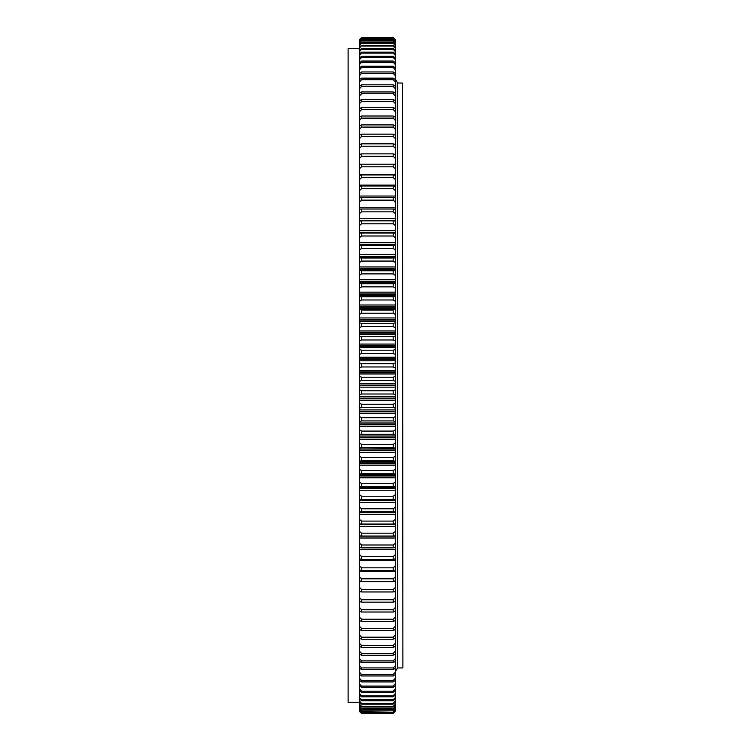 <?xml version="1.0" encoding="UTF-8"?>
<svg xmlns="http://www.w3.org/2000/svg" width="751" height="751" viewBox="0 0 751 751"><rect width="100%" height="100%" fill="white"/><g stroke="black" fill="none" stroke-linecap="round" stroke-linejoin="round"><path stroke-width="1.13" d="M402.47 83.023L402.893 667.517L402.47 83.023L397.626 83.023L397.626 667.939L397.626 83.023L395.73 79.653L395.308 671.732M361.597 704.138L393.195 704.138L393.195 703.358L361.597 703.358L361.597 704.138L359.485 702.288L348.107 702.279L348.107 48.674L359.485 48.674M361.597 713.243L359.485 711.169L361.597 713.45L359.485 711.338L361.597 713.45L393.195 713.45L361.597 713.45L393.205 713.441L395.308 711.169L393.205 713.243L361.597 713.112L393.195 713.243M359.485 711.169L361.597 713.112L393.205 713.112L395.308 711.169M361.597 712.492L393.195 712.23L361.597 712.492L359.485 710.962M359.485 710.455L361.597 712.23L393.205 712.23L395.308 710.061L393.195 712.492M361.597 711.206L393.195 710.822L361.597 711.206L359.485 709.216L359.485 710.061M359.485 709.216L359.485 708.615L361.597 710.822L393.205 710.822L395.308 708.615L393.195 711.206M361.597 709.385L393.195 709.385L393.195 708.869L361.597 708.869L361.597 709.385L359.485 707.433L359.485 708.615M359.485 707.433L359.485 706.644L361.597 708.869L393.205 708.869L395.308 706.644L395.308 707.433L393.195 709.385M361.597 707.029L393.195 707.029L393.195 706.381L361.597 706.381L361.597 707.029L359.485 705.133L359.485 706.644M359.485 705.133L359.485 704.138L361.597 706.381L393.205 706.381L395.308 704.138L395.308 705.133L393.195 707.029M361.597 700.721L393.195 700.721L393.195 699.819L361.597 699.819L361.597 700.721L359.485 698.928L359.485 704.138M359.485 698.928L359.485 697.548L361.597 699.819L393.205 699.819L395.308 697.548L395.308 698.928L393.195 700.721M361.597 696.787L393.195 696.787L393.195 695.764L361.597 695.764L361.597 696.787L359.485 695.05L359.485 697.548M359.485 695.05L359.485 693.483L361.597 695.764L393.205 695.755L395.308 693.483L395.308 695.05L393.195 696.787M361.597 692.338L393.195 692.338L393.195 691.183L361.597 691.183L361.597 692.338L359.485 690.667L359.485 693.483M359.485 690.667L359.485 688.902L361.597 691.183L393.205 691.183L395.308 688.902L395.308 690.667L393.195 692.338M361.597 687.372L393.195 687.372L393.195 686.104L361.597 686.104L361.597 687.372L359.485 685.766L359.485 688.902M359.485 685.766L359.485 683.823L361.597 686.104L393.205 686.104L395.308 683.823L395.308 685.766L393.195 687.372M361.597 681.917L393.195 681.917L393.195 680.528L361.597 680.528L361.597 681.917L359.485 680.378L359.485 683.823M359.485 680.378L359.485 678.247L361.597 680.528L393.205 680.528L395.308 678.247L395.308 680.378L393.195 681.917M361.597 675.966L393.195 675.966L393.195 674.464L361.597 674.464L361.597 675.966L359.485 674.492L359.485 678.247M359.485 674.492L359.485 672.192L361.597 674.464L393.205 674.464L395.308 672.192L395.308 674.492L393.195 675.966M361.597 669.535L393.195 669.535L393.195 667.921L361.597 667.921L361.597 669.535L359.485 668.137L359.485 672.192M359.485 668.137L359.485 665.658L361.597 667.921L393.205 667.921L395.308 665.658L395.308 668.137L393.195 669.535M361.597 662.635L393.195 662.635L393.195 660.908L361.597 660.908L361.597 662.635L359.485 661.312L359.485 665.658M359.485 661.312L359.485 658.655L361.597 660.908L393.205 660.908L395.308 658.655L395.308 661.312L393.195 662.635M361.597 655.276L393.195 655.276L393.195 653.436L361.597 653.436L361.597 655.276L359.485 654.027L359.485 658.655M359.485 654.027L359.485 651.201L361.597 653.436L393.205 653.436L395.308 651.201L395.308 654.027L393.195 655.276M361.597 647.465L393.195 647.465L393.195 645.522L361.597 645.522L361.597 647.465L359.485 646.292L359.485 651.201M359.485 646.292L359.485 643.307L361.597 645.522L393.205 645.522L395.308 643.307L395.308 646.292L393.195 647.465M361.597 639.223L393.195 639.223L393.195 637.177L361.597 637.177L361.597 639.223L359.485 638.125L359.485 643.307M359.485 638.125L359.485 634.989L361.597 637.177L393.205 637.177L395.308 634.989L395.308 638.125L393.195 639.223M359.485 628.643L359.485 634.989M361.597 630.558L359.485 629.545L359.485 626.25L361.597 628.409L361.597 630.558L393.195 630.558L393.195 628.409L361.597 628.409L393.205 628.409L395.308 626.25L395.308 629.545L393.195 630.558M359.485 619.997L359.485 626.25M361.597 621.481L359.485 620.551L359.485 617.106L361.597 619.237L361.597 621.481L393.195 621.481L393.195 619.237L361.597 619.237L393.205 619.237L395.308 617.106L395.308 620.551L393.195 621.481M359.485 610.957L359.485 617.106M361.597 612.009L359.485 611.164L359.485 607.587L361.597 609.681L361.597 612.009L393.195 612.009L393.195 609.681L361.597 609.681L393.205 609.681L395.308 607.587L395.308 611.164L393.195 612.009M361.597 602.161L393.195 602.161L393.195 599.739L361.597 599.739L361.597 602.161L359.485 601.401L359.485 607.587M359.485 601.401L359.485 597.683L361.597 599.739L393.205 599.739L395.308 597.683L395.308 601.401L393.195 602.161M361.597 591.957L393.195 591.957L393.195 589.441L361.597 589.441L361.597 591.957L359.485 591.281L359.485 597.683M359.485 591.281L359.485 587.432L361.597 589.441L393.205 589.441L395.308 587.432L395.308 591.281L393.195 591.957M361.597 581.396L393.195 581.396L393.195 578.805L361.597 578.805L361.597 581.396L359.485 580.805L359.485 587.432M359.485 580.805L359.485 576.834L361.597 578.805L393.205 578.805L395.308 576.834L395.308 580.805L393.195 581.396M359.485 569.333L359.485 576.834M361.597 570.507L359.485 570.009L359.485 565.916L361.597 567.84L361.597 570.507L393.195 570.507L393.195 567.84L361.597 567.84L393.205 567.84L395.308 565.916L395.308 570.009L393.195 570.507M359.485 558.566L359.485 565.916M361.597 559.307L359.485 558.904L359.485 554.698L361.597 556.566L361.597 559.307L393.195 559.307L393.195 556.566L361.597 556.566L393.205 556.566L395.308 554.698L395.308 558.904L393.195 559.307M359.485 547.047L359.485 554.698M361.597 547.817L359.485 547.498L359.485 543.189L361.597 545.01L361.597 547.817L393.195 547.817L393.195 545.01L361.597 545.01L393.205 545.01L395.308 543.189L395.308 547.498L393.195 547.817M359.485 535.698L359.485 543.189M361.597 536.045L359.485 535.82L359.485 531.417L361.597 533.172L361.597 536.045L393.195 536.045L393.195 533.172L361.597 533.172L393.205 533.172L395.308 531.417L395.308 535.82L393.195 536.045M359.485 523.231L359.485 531.417M361.597 524.02L359.485 523.879L359.485 519.392L361.597 521.091L361.597 524.02L393.195 524.02L393.195 521.091L361.597 521.091L393.205 521.091L395.308 519.392L395.308 523.879L393.195 524.02M359.485 511.328L359.485 519.392M361.597 511.75L359.485 511.703L359.485 507.132L361.597 508.765L361.597 511.75L393.195 511.75L393.195 508.765L361.597 508.765L393.205 508.765L395.308 507.132L395.308 511.703L393.195 511.75M395.308 507.132L395.308 499.199L359.485 499.321L359.485 494.665L361.597 496.233L393.205 496.233L395.308 494.665L395.308 499.312L361.597 499.274L393.195 499.274L393.195 496.233L361.597 496.233L361.597 499.274L359.485 499.199L359.485 507.132M359.485 486.723L359.485 482.001L361.597 483.513L393.205 483.513L395.308 482.001L395.308 486.723L361.597 486.592L393.195 486.592L393.195 483.513L361.597 483.513L361.597 486.592L359.485 486.723L359.485 494.665M359.485 473.956L359.485 469.178L361.597 470.614L393.205 470.614L395.308 469.178L395.308 473.956L361.597 473.731L393.195 473.731L393.195 470.614L361.597 470.614L361.597 473.731L359.485 473.956L359.485 482.001M359.485 461.03L359.485 456.195L361.597 457.556L393.205 457.556L395.308 456.195L395.308 461.03L361.597 460.71L393.195 460.71L393.195 457.556L361.597 457.556L361.597 460.71L359.485 461.03L359.485 469.178M359.485 447.971L359.485 443.09L361.597 444.376L393.205 444.376L395.308 443.09L395.308 447.971L361.597 447.558L393.195 447.558L393.195 444.376L361.597 444.376L361.597 447.558L359.485 447.971L359.485 456.195M359.485 434.791L359.485 429.872L361.597 431.083L393.205 431.083L395.308 429.872L395.308 434.791L361.597 434.294L393.195 434.294L393.195 431.083L361.597 431.083L361.597 434.294L359.485 434.791L359.485 443.09M359.485 421.518L359.485 416.57L361.597 417.697L393.205 417.697L395.308 416.57L395.308 421.518L393.205 420.926L361.597 420.926L393.195 420.926L393.195 417.697L361.597 417.697L361.597 420.926L359.485 421.518L359.485 429.872M359.485 408.168L359.485 403.193L361.597 404.254L393.205 404.254L395.308 403.193L395.308 408.168L393.205 407.493L361.597 407.493L393.195 407.493L393.195 404.254L361.597 404.254L361.597 407.493L359.485 408.168L359.485 416.57M359.485 394.763L359.485 389.778L361.597 390.755L393.205 390.755L395.308 389.778L395.308 394.763L393.205 394.003L361.597 394.003L393.195 394.003L393.195 390.755L361.597 390.755L361.597 394.003L359.485 394.763L359.485 403.193M359.485 381.339L359.485 376.345L361.597 377.237L393.205 377.237L395.308 376.345L395.308 381.339L393.205 380.494L361.597 380.494L393.195 380.494L393.195 377.237L361.597 377.237L361.597 380.494L359.485 381.339L359.485 389.778M359.485 367.896L359.485 362.911L361.597 363.709L393.205 363.709L395.308 362.911L395.308 367.896L393.205 366.967L361.597 366.967L393.195 366.967L393.195 363.709L361.597 363.709L361.597 366.967L359.485 367.896L359.485 376.345M359.485 354.463L359.485 349.487L361.597 350.21L393.205 350.21L395.308 349.487L395.308 354.463L393.205 353.458L361.597 353.458L393.195 353.458L393.195 350.21L361.597 350.21L361.597 353.458L359.485 354.463L359.485 362.911M359.485 341.076L359.485 336.11L361.597 336.739L393.205 336.739L395.308 336.11L395.308 341.076L393.205 339.978L361.597 339.978L393.195 339.978L393.195 336.739L361.597 336.739L361.597 339.978L359.485 341.076L359.485 349.487M359.485 327.736L359.485 322.799L361.597 323.343L393.205 323.343L395.308 322.799L395.308 327.736L393.205 326.563L361.597 326.563L393.195 326.563L393.195 323.343L361.597 323.343L361.597 326.563L359.485 327.736L359.485 336.11M359.485 314.472L359.485 309.572L395.308 309.572L395.308 314.472L393.205 313.223L361.597 313.223L393.195 313.223L393.195 310.022L361.597 310.022L361.597 313.223L359.485 314.472L359.485 322.799M359.485 301.301L359.485 296.448L395.308 296.448L395.308 301.301L393.205 299.978L361.597 299.978L393.195 299.978L393.195 296.805L361.597 296.805L361.597 299.978L359.485 301.301L359.485 309.572M359.485 288.262L359.485 283.446L395.308 283.446L395.308 288.262L393.205 286.863L361.597 286.863L393.195 286.863L393.195 283.718L361.597 283.718L361.597 286.863L359.485 288.262L359.485 296.448M359.485 275.354L359.485 270.595L395.308 270.595L395.308 275.354L393.205 273.88L361.597 273.88L393.195 273.88L393.195 270.782L361.597 270.782L361.597 273.88L359.485 275.354L359.485 283.446M359.485 262.606L359.485 257.922L395.308 257.922L395.308 262.606L393.205 261.066L361.597 261.066L393.195 261.066L393.195 258.006L361.597 258.006L361.597 261.066L359.485 262.606L359.485 270.595M359.485 250.036L359.485 245.427L395.308 245.427L395.308 250.036L393.205 248.431L361.597 248.431L393.195 248.431L393.195 245.427L361.597 245.427L361.597 248.431L359.485 250.036L359.485 257.922M393.195 233.045L395.308 233.139L395.308 237.673L393.205 236.002L361.597 236.002L393.195 236.002L393.195 233.045L361.597 233.045L361.597 236.002L359.485 237.673L359.485 245.671M359.485 237.673L359.485 233.139L361.597 233.045M393.195 220.897L395.308 221.085L395.308 225.535L393.205 223.798L361.597 223.798L393.195 223.798L393.195 220.897L361.597 220.897L361.597 223.798L359.485 225.535L359.485 233.655M359.485 225.535L359.485 221.085L361.597 220.897M393.195 208.994L395.308 209.276L395.308 213.622L393.205 211.838L361.597 211.838L393.195 211.838L393.195 208.994L361.597 208.994L361.597 211.838L359.485 213.622L359.485 221.864M359.485 213.622L359.485 209.276L361.597 208.994M393.195 197.363L395.308 197.729L395.308 201.981L393.205 200.141L361.597 200.141L393.195 200.141L393.195 197.363L361.597 197.363L361.597 200.141L359.485 201.981L359.485 209.557M359.485 201.981L359.485 197.729L361.597 197.363M393.195 186.013L395.308 186.464L395.308 190.613L393.205 188.717L361.597 188.717L393.195 188.717L393.195 186.013L361.597 186.013L361.597 188.717L359.485 190.613L359.485 197.888M359.485 190.613L359.485 186.464L361.597 186.013M393.195 174.964L395.308 175.509L395.308 179.545L393.205 177.602L361.597 177.602L393.195 177.602L393.195 174.964L361.597 174.964L361.597 177.602L359.485 179.545L359.485 186.971M359.485 179.545L359.485 175.509L361.597 174.964M393.195 164.244L395.308 164.873L395.308 168.787L393.205 166.797L361.597 166.797L393.195 166.797L393.195 164.244L361.597 164.244L361.597 166.797L359.485 168.787L359.485 176.354M359.485 168.787L359.485 164.873L361.597 164.244M361.597 156.321L393.195 156.321L393.195 153.861L361.597 153.861L361.597 156.33L359.485 158.358L359.485 164.873M359.485 158.358L359.485 154.575L361.597 153.861M393.195 143.826L395.308 144.633L395.308 148.285L393.205 146.21L361.597 146.21L393.195 146.21L393.195 143.826L361.597 143.826L361.597 146.21L359.485 148.285L359.485 154.575M359.485 148.285L359.485 144.633L361.597 143.826M393.195 134.166L395.308 135.058L395.308 138.569L393.205 136.457L361.597 136.457L393.195 136.457L393.195 134.166L361.597 134.166L361.597 136.457L359.485 138.569L359.485 144.661M359.485 138.569L359.485 135.058L361.597 134.166M393.195 124.891L395.308 125.868L395.308 129.228L393.205 127.088L361.597 127.088L393.195 127.088L393.195 124.891L361.597 124.891L361.597 127.088L359.485 129.228L359.485 135.433M359.485 129.228L359.485 125.868L361.597 124.891M393.195 116.02L395.308 117.072L395.308 120.291L393.205 118.114L361.597 118.114L393.195 118.114L393.195 116.02L361.597 116.02L361.597 118.114L359.485 120.291L359.485 126.59M359.485 120.291L359.485 117.072L361.597 116.02M393.195 107.562L395.308 108.698L395.308 111.758L393.205 109.562L361.597 109.562L393.195 109.562L393.195 107.562L361.597 107.562L361.597 109.562L359.485 111.758L359.485 117.072M359.485 111.758L359.485 108.698L361.597 107.562M393.195 99.536L395.308 100.747L395.308 103.647L393.205 101.423L361.597 101.423L393.195 101.423L393.195 99.536L361.597 99.536L361.597 101.423L359.485 103.647L359.485 108.698M359.485 103.647L359.485 100.747L361.597 99.536M393.195 91.951L395.308 93.237L395.308 95.978L393.205 93.734L361.597 93.734L393.195 93.734L393.195 91.951L361.597 91.951L361.597 93.734L359.485 95.978L359.485 100.747M359.485 95.978L359.485 93.237L361.597 91.951M393.195 84.816L395.308 86.177L395.308 88.749L393.205 86.487L361.597 86.487L393.195 86.487L393.195 84.816L361.597 84.816L361.597 86.487L359.485 88.749L359.485 93.237M359.485 88.749L359.485 86.177L361.597 84.816M393.195 78.151L395.308 79.587L395.308 81.981L393.205 79.709L361.597 79.709L393.195 79.709L393.195 78.151L361.597 78.151L361.597 79.709L359.485 81.981L359.485 86.177M359.485 81.981L359.485 79.587L361.597 78.151M393.195 71.955L395.308 73.467L395.308 75.682L393.205 73.401L361.597 73.401L393.195 73.401L393.195 71.955L361.597 71.955L361.597 73.401L359.485 75.682L359.485 79.587M359.485 75.682L359.485 73.467L361.597 71.955M393.195 66.257L395.308 67.825L395.308 69.862L393.205 67.581L361.597 67.581L393.195 67.581L393.195 66.257L361.597 66.257L361.597 67.581L359.485 69.862L359.485 73.467M359.485 69.862L359.485 67.825L361.597 66.257M393.195 61.047L395.308 62.68L395.308 64.539L393.205 62.249L361.597 62.249L393.195 62.249L393.195 61.047L361.597 61.047L361.597 62.249L359.485 64.539L359.485 67.825M359.485 64.539L359.485 62.68L361.597 61.047M393.195 56.334L395.308 58.043L395.308 59.705L393.205 57.423L361.597 57.423L393.195 57.423L393.195 56.334L361.597 56.334L361.597 57.423L359.485 59.705L359.485 62.68M359.485 59.705L359.485 58.043L361.597 56.334M393.195 52.148L395.308 53.903L395.308 55.377L393.205 53.105L361.597 53.105L393.195 53.105L393.195 52.148L361.597 52.148L361.597 53.105L359.485 55.377L359.485 58.043M359.485 55.377L359.485 53.903L361.597 52.148M393.195 48.468L395.308 50.289L395.308 51.566L393.205 49.303L361.597 49.303L393.195 49.303L393.195 48.468L361.597 48.468L361.597 49.303L359.485 51.566L359.485 53.903M359.485 51.566L359.485 50.289L361.597 48.468M393.195 45.313L395.308 47.182L395.308 48.271L393.205 46.027L361.597 46.027L393.195 46.027L393.195 45.313L361.597 45.313L359.485 48.271L359.485 50.289M359.485 48.271L359.485 47.182L361.597 45.313M393.195 42.685L395.308 44.609L395.308 45.501L393.205 43.276L361.597 43.276L393.195 43.276L393.195 42.685L361.597 42.685L359.485 45.501L359.485 47.182M359.485 45.501L359.485 44.609L361.597 42.685M393.195 40.601L395.308 43.267L393.205 41.052L361.597 41.052L393.195 40.601L361.597 40.601L359.485 43.267L359.485 44.609M359.485 43.267L361.597 40.601M393.195 39.043L395.308 41.558L393.205 39.371L361.597 39.371L393.195 39.043L361.597 39.043L359.485 41.558L359.485 42.572M359.485 41.558L361.597 39.043M393.195 38.029L395.308 40.385L393.205 38.226L361.597 38.226L393.195 38.029L361.597 38.029L359.485 41.061M359.485 40.385L361.597 38.029M359.485 39.747L361.597 37.55L393.195 37.55L361.597 37.55L359.485 40.085M393.195 37.616L395.308 39.747L393.205 37.616L361.597 37.616L393.195 37.616M393.195 153.861L395.308 154.575L395.308 158.358L393.195 156.321M359.485 701.105L361.597 703.358L393.205 703.358L395.308 701.105L395.308 702.288L393.195 704.138M395.308 40.385L395.308 41.061M395.308 41.558L395.308 42.572M395.308 43.267L395.308 44.609M395.308 45.501L395.308 47.182M395.308 48.271L395.308 50.289M395.308 51.566L395.308 53.903M395.308 55.377L395.308 58.043M395.308 59.705L395.308 62.68M395.308 64.539L395.308 67.825M395.308 69.862L395.308 73.467M395.308 75.682L395.308 79.587M395.308 81.981L395.308 86.177M395.308 88.749L395.308 93.237M395.308 95.978L395.308 100.747M395.308 103.647L395.308 108.698M395.308 111.758L395.308 117.072M395.308 120.291L395.308 126.59M395.308 129.228L395.308 135.433M395.308 138.569L395.308 144.661M395.308 148.285L395.308 154.575M395.308 158.358L395.308 164.873M395.308 168.787L395.308 176.354M395.308 179.545L395.308 186.971M395.308 190.613L395.308 197.888M395.308 201.981L395.308 209.557M395.308 213.622L395.308 221.864M395.308 225.535L395.308 233.655M395.308 237.673L395.308 245.671M395.308 250.036L395.308 257.922M395.308 262.606L395.308 270.595M395.308 275.354L395.308 283.446M395.308 288.262L395.308 296.448M395.308 301.301L395.308 309.572M395.308 314.472L395.308 322.799M395.308 327.736L395.308 336.11M395.308 341.076L395.308 349.487M395.308 354.463L395.308 362.911M395.308 367.896L395.308 376.345M395.308 381.339L395.308 389.778M395.308 394.763L395.308 403.193M395.308 408.168L395.308 416.57M395.308 421.518L395.308 429.872M395.308 434.791L395.308 443.09M395.308 447.971L395.308 456.195M395.308 461.03L395.308 469.178M395.308 473.956L395.308 482.001M395.308 486.723L395.308 494.665M395.308 511.328L395.308 519.392M395.308 523.231L395.308 531.417M395.308 535.698L395.308 543.189M395.308 547.047L395.308 554.698M395.308 558.566L395.308 565.916M395.308 569.333L395.308 576.834M395.308 580.805L395.308 587.432M395.308 591.281L395.308 597.683M395.308 601.401L395.308 607.587M395.308 610.957L395.308 617.106M395.308 619.997L395.308 626.25M395.308 628.643L395.308 634.989M395.308 638.125L395.308 643.307M395.308 646.292L395.308 651.201M395.308 654.027L395.308 658.655M395.308 661.312L395.308 665.658M395.308 668.137L395.308 672.192M395.308 674.492L395.308 678.247M395.308 680.378L395.308 683.823M395.308 685.766L395.308 688.902M395.308 690.667L395.308 693.483M395.308 695.05L395.308 697.548M395.308 698.928L395.308 701.105M395.308 702.288L395.308 704.138M395.308 705.133L395.308 706.644M395.308 707.433L395.308 708.615M395.308 709.216L395.308 710.061M395.308 710.455L395.308 710.962M393.205 156.33L361.597 156.33M395.683 671.112L395.308 79.231M395.308 591.76L393.806 591.76M360.987 591.76L359.485 591.76M395.308 581.64L359.485 581.64M395.308 571.182L359.485 571.182M395.308 560.415L359.485 560.415M395.308 549.356L359.485 549.356M395.308 538.007L359.485 538.007M395.308 536.167L359.485 536.167M395.308 526.404L359.485 526.404M395.308 524.573L359.485 524.573M395.308 524.095L359.485 524.095M395.308 514.566L359.485 514.566M395.308 512.745L359.485 512.745M395.308 512.257L359.485 512.257M395.308 502.494L359.485 502.494M395.308 500.692L359.485 500.692M395.308 500.194L359.485 500.194M395.308 490.225L359.485 490.225M395.308 488.441L359.485 488.441M395.308 487.934L359.485 487.934M395.308 474.379L359.485 474.379M395.308 477.777L359.485 477.777M395.308 476.003L359.485 476.003M395.308 475.496L359.485 475.496M395.308 461.724L359.485 461.724M395.308 465.151L359.485 465.151M395.308 463.414L359.485 463.414M395.308 462.898L359.485 462.898M395.308 448.92L359.485 448.92M395.308 452.393L359.485 452.393M395.308 450.675L359.485 450.675M395.308 450.149L359.485 450.149M395.308 436.012L359.485 436.012M395.308 439.504L359.485 439.504M395.308 437.824L359.485 437.824M395.308 437.289L359.485 437.289M395.308 423.001L359.485 423.001M395.308 426.521L359.485 426.521M395.308 424.869L359.485 424.869M395.308 424.334L359.485 424.334M395.308 409.915L359.485 409.915M395.308 413.454L359.485 413.454M395.308 411.83L359.485 411.83M395.308 411.295L359.485 411.295M395.308 396.772L359.485 396.772M395.308 400.321L359.485 400.321M395.308 398.743L359.485 398.743M395.308 398.199L359.485 398.199M395.308 383.592L359.485 383.592M395.308 387.15L359.485 387.15M395.308 385.61L359.485 385.61M395.308 385.075L359.485 385.075M395.308 370.403L359.485 370.403M395.308 373.96L359.485 373.96M395.308 372.458L359.485 372.458M395.308 371.923L359.485 371.923M395.308 357.223L359.485 357.223M395.308 360.78L359.485 360.78M395.308 359.325L359.485 359.325M395.308 358.781L359.485 358.781M395.308 344.071L359.485 344.071M395.308 347.619L359.485 347.619M395.308 346.202L359.485 346.202M395.308 345.667L359.485 345.667M395.308 330.966L359.485 330.966M395.308 334.495L359.485 334.495M395.308 333.134L359.485 333.134M395.308 332.599L359.485 332.599M395.308 317.936L359.485 317.936M395.308 321.447L359.485 321.447M395.308 320.133L359.485 320.133M395.308 319.607L359.485 319.607M395.308 305L359.485 305M395.308 308.483L359.485 308.483M395.308 307.225L359.485 307.225M395.308 306.699L359.485 306.699M395.308 292.167L359.485 292.167M395.308 295.622L359.485 295.622M395.308 294.42L359.485 294.42M395.308 293.904L359.485 293.904M395.308 279.475L359.485 279.475M395.308 282.892L359.485 282.892M395.308 281.747L359.485 281.747M395.308 281.231L359.485 281.231M395.308 266.943L359.485 266.943M395.308 270.313L359.485 270.313M395.308 269.224L359.485 269.224M395.308 268.717L359.485 268.717M395.308 254.57L359.485 254.57M395.308 256.87L359.485 256.87M395.308 256.373L359.485 256.373M395.308 242.404L359.485 242.404M395.308 244.713L359.485 244.713M395.308 244.216L359.485 244.216M395.308 230.444L359.485 230.444M395.308 232.754L359.485 232.754M395.308 232.275L359.485 232.275M395.308 218.719L359.485 218.719M395.308 221.029L394.773 221.029M360.02 221.029L359.485 221.029M395.308 220.559L359.485 220.559M395.308 207.248L359.485 207.248M395.308 209.088L393.937 209.088M360.855 209.088L359.485 209.088M395.308 196.039L359.485 196.039M395.308 185.121L359.485 185.121M395.308 174.504L359.485 174.504M395.308 164.216L359.485 164.216M395.308 154.265L394.406 154.265M360.386 154.265L359.485 154.265M395.73 671.037L397.626 667.939L402.47 667.939M395.308 486.883L359.485 486.883M359.485 257.856L395.308 257.856M360.593 245.417L394.2 245.417"/></g></svg>
